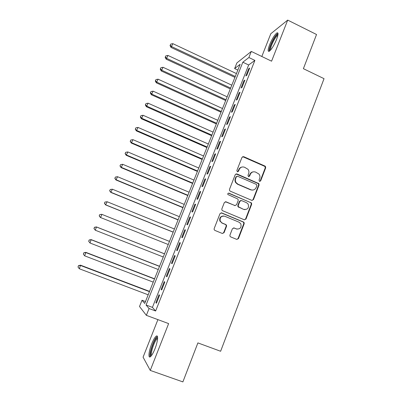 <?xml version="1.0" encoding="UTF-8"?>
<svg xmlns="http://www.w3.org/2000/svg" width="402" height="402" viewBox="0 0 402 402"><rect width="100%" height="100%" fill="white"/><g stroke="black" fill="none" stroke-linecap="round" stroke-linejoin="round"><path stroke-width="0.6" d="M259.506 181.392L260.667 180.89L265.692 167.815L265.421 166.378L264.988 166.071L243.662 156.649L241.989 157.358L236.848 170.518L237.351 171.749L238.532 171.247L239.195 169.543C240.366 167.237 242.16 166.473 244.567 167.252L247.984 169.302C248.959 170.644 249.175 172.096 248.637 173.659L247.974 175.362L248.471 176.594L249.642 176.086L250.3 174.388C251.461 172.091 253.235 171.327 255.627 172.096L258.933 174.031C259.968 175.378 260.215 176.86 259.667 178.473L259.014 180.166L259.506 181.392M259.722 181.453L260.22 180.94L265.24 167.895L264.968 166.463L242.647 156.654M237.652 171.825L238.798 169.619L239.195 169.543M248.727 176.659L249.878 174.453L250.3 174.388M154.911 348.926C157.805 341.72 158.514 334.469 156.272 336.127C154.901 337.152 153.368 339.765 151.665 343.966C148.84 350.946 147.976 358.453 150.288 356.805C151.649 355.795 153.192 353.167 154.911 348.926M276.571 39.436C278.4 34.471 278.516 32.296 276.923 32.909C274.581 34.808 272.149 38.743 269.621 44.717C267.782 49.667 267.667 51.858 269.265 51.275C271.571 49.431 274.008 45.486 276.571 39.436M229.939 235.125L229.969 236.215L230.658 236.889L236.763 239.396L238.456 238.627L244.18 223.753L244.099 222.567L243.461 221.994L221.708 212.904L220 213.658L214.15 228.632L214.15 229.663L214.879 230.411L222.336 233.472L224.045 232.703L226.532 226.301L226.497 225.2L225.808 224.532L222.125 223.004L220.246 221.145C219.668 217.442 221.175 215.804 224.763 216.236L239.089 222.216L240.818 223.798C241.642 227.582 240.2 229.306 236.492 228.954L234.105 227.969L232.411 228.733L229.939 235.125M149.067 308.545L146.363 315.344L139.509 306.495L142.012 300.244L144.73 303.445L240.14 64.3L234.627 68.571L236.884 62.928L251.305 51.426L248.883 57.521L242.833 62.209L146.067 305.012L149.067 308.545L155.634 310.997L254.888 60.395L248.883 57.521M251.305 51.426L271.576 61.184L287.696 20.1L316.54 34.502L303.394 68.677L324.037 78.671L220.623 351.263L197.89 342.901L182.885 381.9L150.258 370.413L168.624 323.6L146.363 315.344M251.793 200.362L253.456 199.623L259.084 184.995L258.883 183.639L236.924 173.925L235.235 174.649L229.482 189.372L229.572 190.578L230.205 191.141L251.793 200.362M251.662 204.296L245.989 219.045L244.31 219.799L222.572 210.693L221.889 210.035L221.849 208.919L224.336 202.558L226.04 201.809L234.868 205.543L236.562 204.794L238.19 200.598L238.084 199.377L237.471 198.839L227.849 194.528C227.622 193.528 228.004 193.081 228.984 193.181L251.526 203.025L251.662 204.296L251.24 204.291L245.577 219.01L245.989 219.045M157.906 319.625L143.082 357.167L150.258 370.413M287.696 20.1L270.792 33.748L261.818 56.486M246.818 75.285L249.682 68.059L248.662 68.787L245.808 75.978L246.818 75.285M242.024 87.38L244.903 80.114L243.903 80.782L241.034 88.008L242.024 87.38M237.2 99.535L240.094 92.234L239.12 92.842L236.24 100.103L237.2 99.535M232.356 111.761L235.265 104.419L234.311 104.962L231.416 112.264L232.356 111.761M227.482 124.047L230.406 116.67L229.477 117.143L226.567 124.484L227.482 124.047M222.582 136.404L225.522 128.982L224.617 129.394L221.693 136.775L222.582 136.404M217.658 148.825L220.613 141.363L219.733 141.705L216.794 149.127L217.658 148.825M212.703 161.313L215.678 153.81L214.824 154.087L211.864 161.549L212.703 161.313M207.728 173.865L210.718 166.327L209.884 166.534L206.909 174.031L207.728 173.865M202.724 186.488L205.729 178.905L204.925 179.046L201.93 186.583L202.724 186.488M197.689 199.181L200.714 191.558L199.935 191.623L196.925 199.206L197.689 199.181M192.628 211.939L195.668 204.276L194.915 204.271L191.89 211.894L192.628 211.939M187.543 224.768L190.598 217.065L189.87 216.99L186.829 224.653L187.543 224.768M182.428 237.667L185.498 229.919L184.799 229.773L181.744 237.476L182.428 237.667M177.282 250.637L180.372 242.848L179.699 242.627L176.629 250.376L177.282 250.637L176.629 250.376M172.111 263.677L175.222 255.843L174.574 255.551L171.483 263.34L172.111 263.677M166.915 276.792L170.036 268.913L169.418 268.546L166.312 276.38L166.915 276.792M161.684 289.978L164.825 282.053L164.232 281.616L161.112 289.49L161.684 289.978M254.888 60.395L248.657 64.983L152.418 307.389L155.634 310.997M159.021 294.751L155.881 302.671L156.428 303.234L159.584 295.269L159.021 294.751M145.489 301.55L142.012 300.244M237.828 70.084L234.627 68.571M248.657 64.983L242.833 62.209M152.418 307.389L146.067 305.012M248.662 68.787L249.275 69.084M243.903 80.782L244.522 81.073M239.12 92.842L239.743 93.128M234.311 104.962L234.939 105.249M229.477 117.143L230.105 117.429M224.617 129.394L225.251 129.675M219.733 141.705L220.366 141.986M214.824 154.087L215.457 154.363M209.884 166.534L210.527 166.81M204.925 179.046L205.563 179.322M199.935 191.623L200.578 191.9M194.915 204.271L195.563 204.543M189.87 216.99L190.523 217.256M184.799 229.773L185.453 230.039M179.699 242.627L180.357 242.893M171.483 263.34L172.141 263.601M166.312 276.38L166.976 276.636M161.112 289.49L161.78 289.741M155.881 302.671L156.554 302.922M253.185 171.855C251.627 172.086 250.526 172.95 249.878 174.453M241.974 167.036C240.476 167.312 239.416 168.172 238.798 169.619M252.084 200.447L253.029 199.633L258.647 185.036L258.446 183.684L236.014 173.89M256.908 185.639L256.411 184.412L237.567 176.242L236.386 176.749L235.678 178.553C235.175 179.96 235.311 181.307 236.09 182.593L237.974 184.196L250.883 189.759C253.285 190.513 255.059 189.734 256.215 187.432L256.908 185.639M236.884 176.232L236.386 176.749M252.516 190.086L250.461 189.789L237.577 184.242L235.698 182.639C234.924 181.357 234.783 180.016 235.291 178.609L235.989 176.81M244.476 219.854L245.577 219.01M235.15 205.623L225.341 201.724M251.24 204.291L251.104 203.03L250.526 202.543L228.391 193.141M243.969 209.387C247.808 209.693 249.195 207.914 248.129 204.05L246.552 202.698L241.552 200.573L239.868 201.317L238.245 205.507L238.336 206.708L243.562 209.377L244.959 209.633M240.838 200.492L239.466 201.322L239.868 201.317M243.562 209.377L237.939 206.703L237.848 205.502L239.466 201.322M237.1 229.145L233.602 227.874M223.522 215.974C220.412 216.241 219.201 217.949 219.884 221.105L222.125 223.004M222.406 233.497L223.678 232.637L226.155 226.251L226.125 225.15L225.437 224.482L221.763 222.964M236.798 239.411L238.059 238.547L243.768 223.708L243.687 222.527L243.054 221.954L221.105 212.809M236.436 73.581L172.855 43.662L171.046 47.436L234.914 77.39M170.267 45.24L170.76 44.069L170.036 45.582L170.267 45.24L171.634 46.602L235.281 76.475M170.76 44.069L172.855 43.662M171.046 47.436L170.036 45.582M270.074 50.627C269.365 50.185 269.662 48.24 270.968 44.808C273.626 38.682 275.913 35.225 277.837 34.441L278.003 34.512M277.862 35.351L277.611 35.461C275.727 36.974 273.772 40.125 271.747 44.913C270.762 47.461 270.395 49.16 270.647 50.009M278.003 33.311L277.802 33.411C275.465 35.291 273.043 39.2 270.536 45.135C269.365 48.165 268.898 50.235 269.129 51.35M151.217 355.926C148.66 356.232 153.393 340.559 156.554 338.102L157.619 337.801M157.594 338.615L157.006 338.966C154.373 341.002 150.197 353.78 151.71 355.267M157.423 336.459L156.886 336.836C153.745 339.298 148.69 354.368 150.207 356.855M231.808 85.174L167.961 55.446L166.167 59.174L230.311 88.937M165.368 57.024L165.86 55.843L165.147 57.335L165.368 57.024L166.735 58.401L230.653 88.083M165.86 55.843L167.961 55.446M166.167 59.174L165.147 57.335M227.16 96.827L163.041 67.29L161.262 70.973L225.678 100.54M160.443 68.863L160.936 67.677L160.227 69.154L160.443 68.863L161.805 70.26L225.994 99.746M160.936 67.677L163.041 67.29M161.262 70.973L160.227 69.154M222.492 108.535L158.092 79.194L156.333 82.832L221.025 112.208M155.494 80.767L155.991 79.571L155.288 81.028L155.494 80.767L156.85 82.179L221.316 111.475M155.991 79.571L158.092 79.194M156.333 82.832L155.288 81.028M217.794 120.309L153.117 91.164L151.378 94.751L216.351 123.932M150.514 92.731L151.016 91.53L150.323 92.968L150.514 92.731L151.871 94.163L216.618 123.258M151.016 91.53L153.117 91.164M151.378 94.751L150.323 92.968M213.075 132.137L148.117 103.193L146.398 106.736L211.648 135.71M145.514 104.756L146.011 103.55L145.328 104.972L145.514 104.756L146.866 106.208L211.889 135.102M146.011 103.55L148.117 103.193M146.398 106.736L145.328 104.972M208.331 144.027L143.092 115.284L141.393 118.781L206.924 147.554M140.484 116.846L140.986 115.635L140.308 117.037L140.484 116.846L141.831 118.319L207.141 147.011M140.986 115.635L143.092 115.284M141.393 118.781L140.308 117.037M203.563 155.981L138.042 127.444L136.358 130.891L202.176 159.458M135.429 129.002L135.931 127.786L135.263 129.163L136.775 130.494L202.367 158.981M135.931 127.786L138.042 127.444M136.358 130.891L135.263 129.163M198.769 167.996L132.962 139.665L131.298 143.062L197.402 171.423M251.808 190.111L251.496 189.965M130.343 141.218L130.856 139.996L130.193 141.358L131.69 142.73L197.568 171.011M130.856 139.996L132.962 139.665M131.298 143.062L130.193 141.358M193.95 180.071L127.856 151.951L126.213 155.298L192.603 183.453M125.233 153.504L125.746 152.273L125.092 153.614L126.575 155.031L192.744 183.101M125.746 152.273L127.856 151.951M126.213 155.298L125.092 153.614M189.106 192.211L122.726 164.302L121.102 167.599L187.779 195.538M120.097 165.85L120.615 164.614L119.967 165.936L121.434 167.398L187.895 195.256M120.615 164.614L122.726 164.302M121.102 167.599L119.967 165.936M184.242 204.412L117.565 176.719L115.962 179.965L182.935 207.688M114.932 178.262L115.454 177.021L114.816 178.322L116.268 179.835L183.021 207.472M115.454 177.021L117.565 176.719M115.962 179.965L114.816 178.322M179.347 216.678L112.374 189.201L110.796 192.397L178.061 219.904M109.741 190.744L110.264 189.493L109.635 190.774L111.073 192.332L178.121 219.753M110.264 189.493L112.374 189.201M110.796 192.397L109.635 190.774M174.428 229.009L107.163 201.754L105.6 204.894L173.161 232.18M104.525 203.291L105.048 202.035L104.425 203.291L105.852 204.899L173.197 232.1M104.947 202.035L107.163 201.754L105.048 202.035M105.6 204.894L104.425 203.291M100.379 217.462L168.237 244.522L100.379 217.462L99.188 215.879L99.802 214.638L99.188 215.879M169.483 241.401L101.917 214.372L100.6 217.537L99.279 215.904M99.716 214.618L101.686 214.311L99.802 214.638M164.529 253.823L96.445 226.929L95.324 230.235L163.267 256.989M164.513 253.863L96.646 227.055L94.455 227.261L94.003 228.587L94.53 227.316M94.003 228.587L95.324 230.235L93.927 228.532M94.455 227.261L96.445 226.929M159.559 266.275L91.174 239.612L90.018 243.009L158.262 269.526M159.514 266.385L91.344 239.808L89.164 239.979L88.696 241.336L89.229 240.059M90.018 243.009L88.696 241.336M89.164 239.979L91.174 239.612M154.564 278.797L85.872 252.361L84.681 255.848L153.232 282.134M154.494 278.978L86.018 252.632L83.847 252.763L83.365 254.154L83.897 252.868M84.681 255.848L83.365 254.154M83.847 252.763L85.872 252.361M149.544 291.38L80.546 265.179L79.315 268.757L148.177 294.812M149.443 291.636L80.661 265.526L78.501 265.611L78.003 267.044L78.541 265.752M79.315 268.757L78.003 267.044M78.501 265.611L80.546 265.179M260.22 180.94L260.667 180.89M238.135 171.322L238.532 171.247M249.22 176.151L249.642 176.086M243.255 156.755L243.662 156.649M264.541 166.152L264.988 166.071M265.24 167.895L265.692 167.815M236.527 173.996L236.924 173.925M257.938 183.292L258.38 183.247M258.647 185.036L259.084 184.995M253.029 199.633L253.456 199.623M235.291 178.609L235.678 178.553M237.577 184.242L237.974 184.196M250.461 189.789L250.883 189.759M225.668 201.814L226.04 201.809M234.477 205.538L234.868 205.543M228.607 193.206L228.984 193.181M250.526 202.543L250.954 202.543M237.848 205.502L238.245 205.507M238.562 207.261L238.964 207.271M233.718 227.914L234.105 227.969M236.095 228.899L236.492 228.954M225.437 224.482L225.808 224.532M226.155 226.251L226.532 226.301M223.678 232.637L224.045 232.703M221.346 212.884L221.708 212.904M243.054 221.954L243.461 221.994M243.768 223.708L244.18 223.753M238.059 238.547L238.456 238.627M264.968 166.463L265.421 166.378M258.446 183.684L258.883 183.639M235.698 182.639L236.09 182.593M237.939 206.703L238.336 206.708M251.104 203.03L251.526 203.025M219.884 221.105L220.246 221.145M226.125 225.15L226.497 225.2M243.687 222.527L244.099 222.567M277.958 34.833L277.837 34.441M157.614 338.248L157.373 337.705M157.579 338.851L157.293 338.75"/></g></svg>
